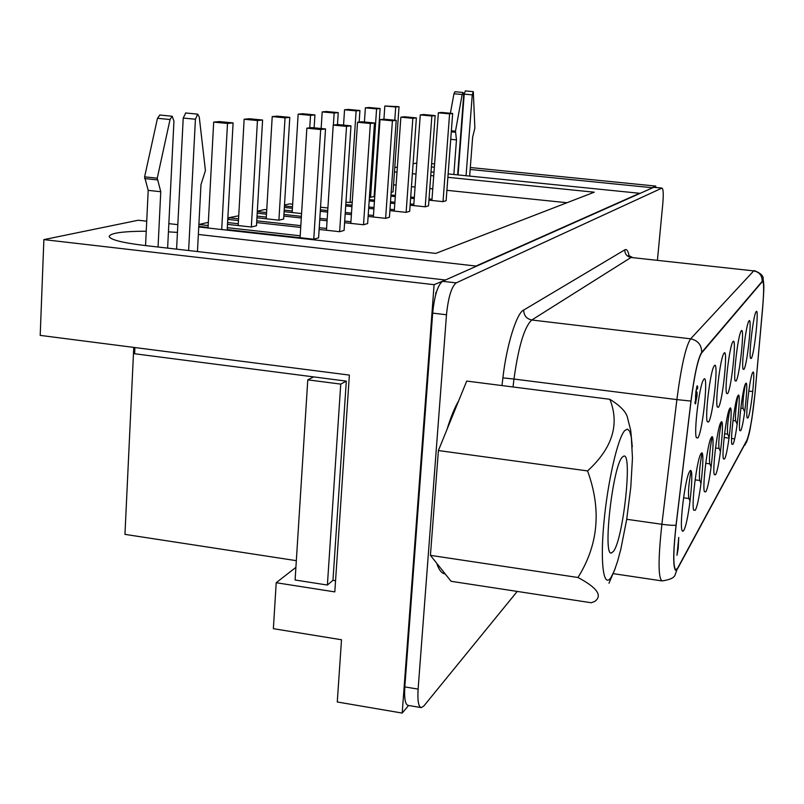 <?xml version="1.0" encoding="UTF-8"?>
<svg xmlns="http://www.w3.org/2000/svg" width="804" height="804" viewBox="0 0 804 804"><rect width="100%" height="100%" fill="white"/><g stroke="black" fill="none" stroke-linecap="round" stroke-linejoin="round"><path stroke-width="1.21" d="M613.512 551.303C623.231 538.961 632.597 453.245 623.884 456.049L622.286 457.154C612.698 466.199 602.497 556.76 611.462 552.991L613.512 551.303M632.286 446.863L630.708 430.391L627.703 418.522C626.768 412.522 620.819 406.11 609.854 399.297L609.894 399.367C619.814 424.391 612.367 448.24 587.563 470.923C601.613 509.354 598.417 544.881 577.965 577.493C597.241 587.734 602.799 595.724 594.648 601.492L591.221 602.749L451.064 581.292L445.175 573.895C441.778 573.634 438.974 570.116 436.763 563.313L445.175 573.895M624.748 430.562C617.713 438.039 607.593 482.078 603.864 523.123C600.035 564.307 603.744 588.96 611.07 577.332L614.236 570.971L617.542 561.453L620.809 549.293L626.668 519.555L630.788 487.204L632.467 457.978L631.331 437.205L629.723 431.366L627.502 429.085L624.748 430.562M176.589 249.15L183.222 118.057L185.724 113.002M188.628 250.536L195.422 119.243L197.694 114.148L199.261 117.022L205.432 170.599L200.97 184.669L197.462 251.541M450.381 113.263L453.948 93.766L454.943 91.746M453.858 174.488L456.471 139.876L455.486 131.183L462.159 94.51L463.084 92.48L463.647 95.616L457.637 174.87M437.738 566.036L438.331 565.282M756.132 311.671C759.418 306.585 754.383 354.705 751.248 358.463L750.494 358.282C748.755 354.614 753.207 316.444 755.881 312.083L756.132 311.671M748.956 320.947C752.474 315.54 747.298 365.297 743.931 369.368L743.087 369.157C741.248 365.197 745.821 326.092 748.675 321.409L748.956 320.947M741.248 330.916C745.027 325.148 739.69 376.654 736.072 381.066L735.137 380.835C733.188 376.553 737.891 336.464 740.936 331.429L741.248 330.916M732.946 341.65C737.007 335.479 731.519 388.865 727.61 393.669L726.565 393.407C724.494 388.774 729.349 347.65 732.595 342.223L732.946 341.65M723.982 353.237C728.364 346.614 722.706 402.02 718.474 407.276L717.299 406.975C715.108 401.94 720.103 359.76 723.59 353.891L723.982 353.237M714.264 365.8C719.017 358.674 713.178 416.261 708.585 422.01L707.249 421.668C704.917 416.191 710.083 372.885 713.821 366.534L714.264 365.8M703.701 379.448C708.867 371.76 702.837 431.708 697.842 438.029L696.314 437.627C693.842 431.637 699.178 387.186 703.198 380.292L703.701 379.448M752.715 372.503C755.981 366.594 751.067 413.377 747.961 417.969L747.167 417.939C745.499 414.422 749.991 376.885 752.564 372.754L752.715 372.503M745.589 383.679C749.077 377.398 744.032 425.728 740.695 430.683L739.821 430.642C738.062 426.854 742.685 388.392 745.429 383.97L745.589 383.679M737.951 395.668C741.69 388.965 736.494 438.944 732.916 444.31L731.931 444.27C730.082 440.17 734.846 400.744 737.77 395.99L737.951 395.668M729.73 408.563C733.75 401.397 728.414 453.144 724.555 458.953L723.459 458.903C721.5 454.471 726.414 414.03 729.529 408.914L729.73 408.563M720.876 422.452C725.208 414.774 719.711 468.41 715.54 474.732L714.314 474.672C712.233 469.868 717.319 428.371 720.655 422.854L720.876 422.452M711.309 437.476C715.982 429.215 710.314 484.902 705.801 491.797L704.415 491.716C702.214 486.49 707.47 443.898 711.048 437.929L711.309 437.476M700.917 453.768C705.992 444.853 700.153 502.741 695.239 510.279L693.671 510.188C691.339 504.49 696.787 460.742 700.636 454.28L700.917 453.768M689.621 471.496C695.148 461.848 689.108 522.118 683.752 530.399L682.727 531.364L681.973 530.278C679.491 524.057 685.149 479.104 689.289 472.089L689.621 471.496M145.554 245.592L148.197 190.367L144.609 176.85L157.473 118.299L159.885 115.042M158.056 247.029L160.76 191.714L157.242 178.186L170.046 119.525L172.197 116.238L173.945 121.143L167.624 248.124M458.079 174.92L464.209 94.128L465.315 90.922M466.059 175.724L472.26 94.862L473.305 91.646L474.873 128.127L472.662 137.042L469.657 176.086M609.854 399.297L466.712 381.076L438.401 450.541L430.431 555.353L436.763 563.313M577.965 577.493L430.431 555.353M587.563 470.923L438.401 450.541M501.977 385.568L502.902 377.88C506.44 345.67 516.811 312.495 523.716 310.042L624.808 249.853C626.658 248.717 628.105 250.788 629.15 256.064M517.233 591.422L423.839 705.992L421.316 707.631C418.482 706.927 417.407 700.756 418.11 689.118L446.481 314.766C448.28 297.299 451.506 286.676 456.19 282.877L661.983 188.086C663.31 188.89 663.591 194.015 662.818 203.462L657.451 260.014M447.034 429.346C450.732 417.226 454.582 407.779 458.581 401.015M432.773 524.54L436.019 481.777M148.197 190.367L160.76 191.714M307.781 379.84L340.745 384.111L327.389 585.041L295.098 580.006L307.781 379.84L313.62 376.895L134.62 353.75L134.911 347.559M695.812 395.95L695.48 402.08L696.807 394.633L696.606 393.89L695.4 395.9M696.606 393.89L696.013 393.819M695.48 402.08L694.957 402.01M691.018 471.194C688.797 483.465 688.033 492.4 688.747 497.998L688.887 498.359M702.013 453.295C699.781 465.375 698.988 474.28 699.641 480.008L699.771 480.33M712.133 436.944C709.902 448.753 709.088 457.576 709.681 463.416L709.801 463.697M721.449 421.939C719.248 433.456 718.424 442.16 718.967 448.059L719.077 448.31M730.072 408.171C727.921 419.366 727.087 427.909 727.58 433.818L727.68 434.039M738.052 395.518C735.961 406.392 735.137 414.733 735.59 420.552L735.68 420.753M745.439 383.94C743.439 394.513 742.645 402.593 743.057 408.181L743.137 408.362M678.747 537.424L678.214 548.398L676.978 555.293L678.747 537.424M697.661 388.845L696.897 387.819L696.244 390.684L695.711 395.065L696.978 392.081L697.038 396L695.339 403.93L695.852 391.87L697.138 385.819L697.721 386.422L697.4 388.814M696.636 387.347L697.209 387.417M696.314 392.794L697.118 392.895M694.957 402.724L695.902 402.844M695.038 403.507L695.601 403.578M696.927 386.322L697.721 386.422M746.976 440.019L677.702 568.026L676.023 569.825C673.059 567.875 673.099 552.951 676.134 525.052L691.038 401.065C694.435 374.925 697.962 358.906 701.601 352.996L762.504 281.42C763.961 282.274 764.021 290.827 762.664 307.068L755.117 392.01C752.725 415.899 750.001 431.899 746.976 440.019M701.661 352.393L762.554 280.948C764.031 281.822 764.091 290.485 762.715 306.927L755.167 391.849C752.745 416.04 750.001 432.24 746.926 440.471L677.641 568.609L675.943 570.438C672.938 568.468 672.978 553.353 676.053 525.102L690.968 401.075C694.405 374.594 697.972 358.363 701.661 352.393C701.651 344.966 697.972 340.444 690.626 338.826L753.73 270.888C759.378 272.074 762.182 275.521 762.172 281.219M653.823 187.262L442.522 281.31C437.738 285.078 434.451 295.681 432.673 313.118L404.824 686.897C404.141 698.515 405.256 704.686 408.181 705.399L420.894 707.55M443.024 201.633L449.587 113.846L452.662 113.475L446.119 200.729L443.024 201.633L431.909 200.467L438.371 112.801L449.587 113.846M425.215 206.809L431.859 116.007L435.155 115.605L428.522 205.854L425.215 206.809L413.738 205.603L420.271 114.912L431.859 116.007M406.131 212.367L412.844 118.319L416.382 117.886L409.678 211.331L406.131 212.367L394.272 211.1L400.874 117.183L412.844 118.319M385.618 218.336L392.402 120.801L396.211 120.339L389.437 217.221L385.618 218.336L373.347 217.01L380.011 119.625L392.402 120.801M363.519 224.758L370.363 123.484L374.473 122.982L367.639 223.562L363.519 224.758L350.815 223.381L357.529 122.258L370.363 123.484M339.64 231.703L346.534 126.379L350.976 125.836L344.092 230.406L339.64 231.703L326.464 230.256L333.218 125.092L346.534 126.379M313.761 239.23L320.685 129.524L325.519 128.931L318.595 237.823L313.761 239.23L300.083 237.713L306.857 128.178L320.685 129.524M438.371 112.801L441.507 112.429L452.662 113.475M420.271 114.912L423.638 114.52L435.155 115.605M400.874 117.183L404.482 116.761L416.382 117.886M380.011 119.625L383.9 119.173L396.211 120.339M357.529 122.258L361.72 121.766L374.473 122.982M333.218 125.092L337.76 124.57L350.976 125.836M306.857 128.178L311.781 127.605L325.519 128.931M391.176 192.367L393.055 191.895L399.025 106.691L384.835 105.997L383.93 119.173M221.703 229.532L227.502 123.454L233.1 122.901L227.18 230.145M251.34 227.019L257.451 120.53L262.596 120.027L256.486 225.743L251.34 227.019L238.185 225.562L244.145 119.243L257.451 120.53M278.908 220.185L285.038 117.826L289.792 117.364L283.661 219.01L278.908 220.185L266.214 218.799L272.214 116.6L285.038 117.826M309.751 127.846L310.525 115.334L314.927 114.912L314.123 127.826M333.379 125.082L334.152 113.032L338.243 112.63L337.469 124.6M345.961 202.126L350.052 202.558L356.122 110.882L359.921 110.51L359.157 122.067M350.052 202.558L352.232 202.015M370.554 197.472L376.584 108.882L380.131 108.53L374.111 196.588L369.418 197.352M450.722 139.323L456.471 139.876M327.389 585.041L332.967 580.317L335.559 580.719M340.745 384.111L346.313 381.116L332.967 580.317M313.62 376.895L346.313 381.116M405.528 701.972L405.357 701.309M435.718 294.576L435.879 292.425M394.784 120.208L395.699 107.012L399.025 106.691M395.699 107.012L384.835 105.997M208.035 228.014L213.683 122.107L227.502 123.454M213.683 122.107L219.381 121.575L233.1 122.901M244.145 119.243L249.391 118.751L262.596 120.027M272.214 116.6L277.048 116.138L289.792 117.364M301.58 213.562L292.153 212.537L298.153 114.158L310.525 115.334M298.153 114.158L302.626 113.736L314.927 114.912M321.148 128.509L322.193 111.897L334.152 113.032M320.545 207.201L327.901 207.985M322.193 111.897L326.354 111.505L338.243 112.63M343.549 125.122L344.544 109.786L356.122 110.882M344.544 109.786L348.413 109.424L359.921 110.51M364.423 122.027L365.378 107.826L376.584 108.882M365.378 107.826L368.986 107.495L380.131 108.53M444.753 280.315L434.09 284.676L43.878 239.612L40.2 335.389L349.378 375.096L334.806 591.905L276.204 582.719L295.892 567.363M276.204 582.719L273.37 628.678L341.509 639.763L337.268 701.982L402.201 713.078L408.593 705.47M402.201 713.078L434.09 284.676M470.169 169.453L652.104 187.714L655.773 186.086L655.642 187.443M444.783 279.923L144.449 245.461C122.69 242.808 110.932 239.873 109.183 236.657C109.776 233.14 122.128 231.321 146.248 231.2M168.438 231.843L177.433 232.416M198.357 234.456L476.611 266.124M476.641 265.752L639.582 193.282L448.129 173.915M433.989 172.267L431.024 171.835M431.376 167.041L434.371 167.071M431.909 200.467L428.944 200.156M414.241 198.618L410.613 198.236M395.287 196.628L390.905 196.166M374.895 194.488L374.262 194.427M369.267 199.593L374.503 200.146M390.513 201.834L394.885 202.296M410.211 203.914L413.839 204.296M413.738 205.603L410.12 205.221M394.794 203.593L390.422 203.131M374.413 201.442L369.177 200.889M345.8 204.528L352.021 205.191M368.765 206.98L374.001 207.532M389.99 209.241L394.372 209.703M394.272 211.1L389.9 210.638M373.9 208.929L368.664 208.367M351.931 206.588L345.71 205.924M284.455 205.935L292.495 206.799M320.374 209.794L327.731 210.588M345.278 212.477L351.499 213.14M368.222 214.939L373.458 215.502M373.347 217.01L368.121 216.447M351.398 214.648L345.177 213.975M327.63 212.085L320.283 211.291M292.405 208.296L284.365 207.422M257.31 211.573L266.586 212.588M283.933 214.467L301.399 216.366M319.831 218.366L327.178 219.17M344.715 221.07L350.926 221.743M350.815 223.381L344.604 222.698M327.077 220.788L319.731 219.994M301.299 217.984L283.842 216.085M266.486 214.196L257.21 213.191M228.547 219.482L228.648 217.733L238.557 218.819M256.767 220.819L300.827 225.653M319.238 227.683L326.585 228.487M326.464 230.256L319.128 229.452M300.716 227.421L256.667 222.577M238.466 220.567L227.773 219.391M208.337 222.346L198.879 224.497L208.166 225.552M227.321 227.683L300.204 235.783M300.083 237.713L227.22 229.592M208.065 227.452L198.779 226.426M447.878 177.312L594.267 192.196L435.768 253.401L198.749 226.979M177.835 224.648L168.84 223.643M146.72 221.18L138.248 220.236L43.878 239.612M566.981 202.729L446.903 190.327M432.763 188.87L429.798 188.558M415.075 187.041L411.447 186.669M396.101 185.081L393.548 184.819M394.452 171.885L397.005 172.146M412.372 173.704L416.01 174.076M430.753 175.573L433.718 175.875M374.342 193.221L374.976 193.292M390.995 194.96L395.377 195.422M410.703 197.03L414.331 197.402M429.034 198.94L431.999 199.251M375.116 191.201L374.483 191.131M374.563 189.975L375.197 190.035M655.773 186.086L470.32 167.523M434.602 163.946L431.627 163.644M296.324 560.669L124.952 534.369L133.755 347.408M394.754 167.574L397.367 167.031M413.085 163.805L416.804 163.041M292.656 204.216L289.561 203.884L284.505 205.03M284.204 210.115L292.244 210.99M292.153 212.537L284.103 211.673M266.747 209.794L264.586 209.553L257.33 211.211M257.049 216.105L266.315 217.11M266.214 218.799L256.948 217.783M238.728 215.784L228.648 217.733M227.602 222.547L238.285 223.733M238.185 225.562L227.502 224.376M374.945 184.468L375.589 184.317M464.209 94.128L472.26 94.862M144.619 178.548L157.262 179.885M144.609 176.85L157.242 178.186M157.473 118.299L170.046 119.525M762.715 306.927L762.775 306.575C764.363 283.872 763.9 285.631 763.147 279.068C763.579 275.913 760.594 273.089 754.202 270.586L754.413 270.606M748.805 391.066L752.765 391.558M755.127 391.849L762.765 306.776M745.057 444.994L746.745 440.441M734.625 438.863L731.57 438.471M729.057 438.14L724.153 437.497M677.38 568.579L675.209 574.528C674.606 577.584 670.245 579.714 662.124 580.93C658.144 578.488 658.064 559.604 661.883 524.278C669.591 525.303 674.315 525.575 676.053 525.102M753.73 270.888L631.019 257.471L753.73 270.888M626.708 519.294L661.883 524.278L676.878 399.608L690.968 401.075M676.878 399.608C681.229 366.322 685.812 346.062 690.626 338.826L531.786 320.002C524.419 326.776 518.479 346.454 513.977 379.046L676.878 399.608M624.808 249.853C624.839 254.064 626.909 256.607 631.019 257.471L531.786 320.002C526.489 318.826 523.796 315.51 523.716 310.042M632.135 257.25L628.537 255.461M502.902 377.88L513.977 379.046L513.022 386.965M661.823 188.126L653.551 187.292M456.19 282.877L442.522 281.31M446.481 314.766L432.673 313.118M418.11 689.118L404.824 686.897M451.285 131.856L455.446 132.258M451.366 130.791L455.486 131.183M453.948 93.766L462.159 94.51M183.222 118.057L195.422 119.243M185.523 112.972L197.694 114.148M454.883 91.736L463.084 92.48M437.115 564.378L437.677 564.458M159.654 115.012L172.197 116.238M465.265 90.922L473.305 91.646M688.968 498.55L683.571 497.807M699.842 480.501L695.118 479.857M709.862 463.848L705.731 463.295M719.128 448.451L715.53 447.969M727.72 434.16L724.585 433.748M735.72 420.864L732.997 420.512M743.177 408.462L740.816 408.161M688.747 497.998L690.073 501.294M699.641 480.008L701.048 483.465M709.681 463.416L711.148 466.993M718.967 448.059L720.484 451.737M727.58 433.818L729.138 437.557M735.59 420.552L737.178 424.351M743.057 408.181L744.675 412.02M674.958 569.664L675.692 569.775M755.217 391.679L751.901 418.723C749.961 428.914 750.313 431.376 746.464 442.501M613.311 573.664L661.672 580.86M653.722 187.252L661.983 188.086M444.029 573.684L445.145 573.855M608.99 583.222L615.392 567.966M610.96 552.911L611.462 552.991"/></g></svg>
